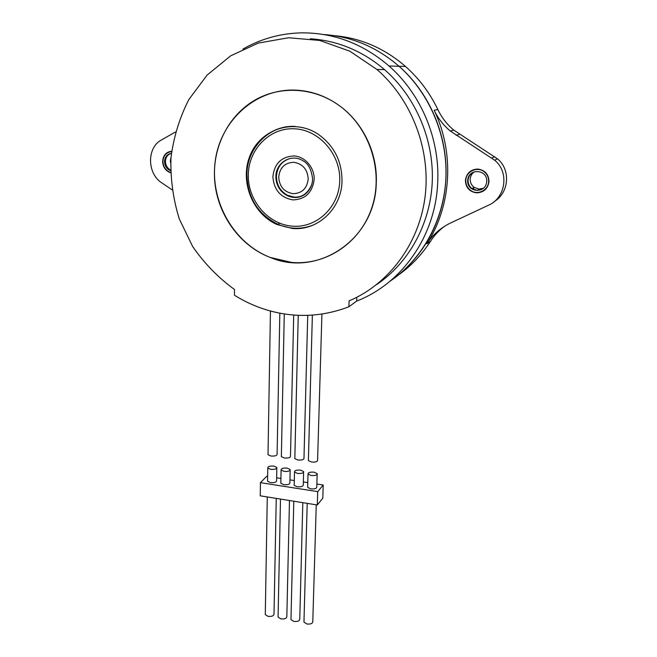 <?xml version="1.0" encoding="UTF-8"?>
<svg xmlns="http://www.w3.org/2000/svg" width="657" height="657" viewBox="0 0 657 657"><rect width="100%" height="100%" fill="white"/><g stroke="black" fill="none" stroke-linecap="round" stroke-linejoin="round"><path stroke-width="0.99" d="M242.909 49.111C261.1 38.656 280.884 33.236 302.253 32.85C334.298 32.842 363.214 43.888 389.001 65.987C421.753 94.633 440.354 140.343 437.636 183.976C434.942 237.489 400.992 284.054 356.677 301.062L356.825 297.284M390.012 281.221C421.638 260.041 443.508 221.844 445.807 180.026C448.509 137.913 430.631 93.877 399.037 66.267C376.798 47.09 351.75 36.513 323.901 34.534C351.75 36.513 376.798 47.09 399.037 66.267C430.335 94 448.082 137.428 445.84 179.443C443.434 221.483 421.695 259.687 390.012 281.221M273.92 466.109L276.843 467.464C276.753 468.991 274.7 469.624 270.692 469.344L267.777 467.989C267.884 466.454 269.928 465.829 273.92 466.109M267.563 480.538L267.555 481.195L270.454 482.583C274.445 482.87 276.49 482.222 276.589 480.645L276.835 468.104M267.637 476.424L266.758 476.284L260.443 482.657L317.701 491.633L323.211 485.006L316.871 484.028M307.788 482.624L303.353 481.942M294.295 480.538L289.951 479.865M280.909 478.477L276.646 477.811M280.826 482.575L280.818 483.24L283.775 484.669C287.766 484.956 289.794 484.308 289.885 482.731L290.172 470.149M294.196 484.628L294.18 485.309L297.21 486.763C301.185 487.059 303.206 486.41 303.279 484.833L303.608 472.219M307.673 486.697L307.657 487.387L310.753 488.882C314.711 489.178 316.723 488.529 316.789 486.952L317.167 474.305M317.701 491.633L317.298 504.987L322.801 498.178L323.211 485.006M260.443 482.657L260.246 495.821L317.298 504.987M265.297 613.786L265.28 614.615L268.072 616.365C271.932 616.685 273.912 615.839 274.018 613.835L276.244 498.392M278.092 616.25L278.075 617.104L280.933 618.886C284.777 619.214 286.748 618.377 286.838 616.365L289.474 500.519M290.994 618.746L290.969 619.608L293.884 621.432C297.72 621.768 299.682 620.931 299.764 618.919L302.811 502.662M303.986 621.251L303.961 622.13L306.942 624.002C310.761 624.339 312.716 623.501 312.789 621.489L316.255 504.822M284.062 471.381L281.089 469.993C281.18 468.457 283.216 467.833 287.199 468.113L290.18 469.5C290.098 471.036 288.062 471.66 284.062 471.381M297.539 473.434L294.5 472.013C294.574 470.469 296.603 469.845 300.577 470.133L303.633 471.554C303.559 473.089 301.53 473.713 297.539 473.434M311.131 475.504L308.018 474.042C308.084 472.506 310.104 471.882 314.062 472.169L317.183 473.631C317.126 475.167 315.105 475.791 311.131 475.504M268.015 454.077L268.007 454.701L270.922 456.015C274.946 456.287 277.008 455.679 277.098 454.192L279.833 313.175M281.368 456.024L281.36 456.656L284.341 458.003C288.357 458.282 290.402 457.674 290.484 456.188L293.704 315.04M294.837 457.986L294.821 458.627L297.867 460.007C301.875 460.286 303.912 459.686 303.977 458.192L307.731 315.352M308.404 459.957L308.388 460.614L311.508 462.027C315.5 462.314 317.528 461.707 317.586 460.22L321.93 314.046M291.544 262.422L270.273 257.445C233.982 243.484 209.903 201.781 215.192 161.474C220.161 121.151 255.088 88.531 295.33 90.108C311.303 90.814 326.077 96.062 339.653 105.859C370.17 128.107 383.787 171.962 371.919 207.513C360.2 243.172 325.847 265.625 291.544 262.422M348.9 306.786C322.07 316.978 294.985 318.128 267.629 310.219C255.959 306.762 244.905 301.768 234.459 295.239L234.508 289.507C218.264 277.706 204.327 263.391 192.682 246.556L179.295 218.978C173.161 199.178 170.385 178.885 170.951 158.099C173.522 137.469 179.476 117.964 188.822 99.577L207.086 75.112L230.632 55.853L258.283 43.075L288.571 37.753L319.729 40.447L349.836 51.205L376.962 69.494C412.703 100.562 431.321 151.521 424.874 198.332C418.304 245.192 388.098 284.391 349.113 300.873L348.9 306.786L356.677 301.062M376.691 284.555C408.375 263.161 430.048 224.866 432.224 182.712C434.244 140.598 416.103 97.105 384.501 69.601C362.426 50.885 337.698 40.611 310.309 38.771M494.54 201.346C509.101 192.591 510.826 169.473 497.439 158.805L453.749 130.078C447.015 124.46 441.726 117.644 437.882 109.62C429.883 92.916 419.084 78.528 405.5 66.456C384.805 48.561 361.457 38.328 335.472 35.741M398.019 275.299C410.855 266.257 421.704 254.891 430.573 241.193C434.261 235.477 438.851 230.55 444.354 226.419M172.011 189.783L161.893 182.925C147.053 173.703 146.634 147.603 161.482 139.941L175.411 132.024M171.641 151.241C166.057 151.931 163.051 155.38 162.616 161.597C163.026 167.239 165.679 170.951 170.582 172.758M171.288 153.401C167.601 154.543 165.646 157.261 165.441 161.548C165.654 165.424 167.346 168.249 170.541 170.023M170.664 162.993L170.368 160.686L171.025 157.179M450.907 222.822C440.822 227.642 432.791 234.656 426.828 243.862C451.293 206.421 454.94 153.245 434.137 110.212C438.047 118.367 443.426 125.29 450.267 131.006L494.647 160.209C509.487 171.937 505.726 197.987 488.512 205.222L450.907 222.822M476.391 192.846C483.577 192.6 487.781 188.896 489.005 181.71C488.775 174.417 485.096 170.204 477.959 169.054C470.749 169.366 466.569 173.103 465.419 180.256C465.665 187.475 469.32 191.672 476.391 192.846M473.114 172.298C470.1 174.072 468.425 176.692 468.088 180.182C467.981 183.664 469.295 186.457 472.03 188.567L476.925 190.316L482.386 188.994M483.33 188.288L478.961 189.06L474.116 187.327C471.406 185.249 470.108 182.482 470.215 179.032C470.478 176.043 471.808 173.653 474.206 171.855M465.797 180.281C465.665 184.486 467.258 187.853 470.576 190.382C477.327 195.63 488.348 190.39 488.619 181.685C488.783 177.694 487.346 174.425 484.308 171.871C477.549 166.057 465.977 171.387 465.797 180.281M473.024 187.976L473.713 188.51M477.171 190.169L477.844 190.333M467.685 180.396C468.26 167.987 487.716 169.095 486.706 181.57C485.999 194.012 466.7 192.739 467.685 180.396M171.6 151.603C166.229 152.301 163.338 155.635 162.928 161.614C163.223 166.541 165.449 170.023 169.596 172.052L170.574 172.397M170.541 170.598C166.886 169.153 164.874 166.196 164.513 161.712C164.899 156.785 167.19 154.009 171.395 153.393M308.207 178.991C307.049 188.469 301.998 193.372 293.055 193.684C284.194 192.14 279.414 186.613 278.716 177.094C279.759 167.658 284.768 162.714 293.745 162.279C302.721 163.782 307.542 169.35 308.207 178.991M305.39 194.004C302.031 196.344 298.327 197.387 294.262 197.141L287.413 195.236C280.309 191.212 276.646 184.962 276.425 176.503C277.106 167.141 281.672 161.129 290.115 158.477M290.148 126.382L289.499 126.538M292.291 228.455L276.917 224.497C251.976 213.541 239.181 180.24 250.432 154.641C261.231 128.797 294.04 118.219 317.996 134.094C333.978 145.411 341.977 161.105 342.018 181.16C341.574 208.934 317.495 231.083 292.291 228.455M214.437 172.972C214.001 209.657 237.522 245.143 270.273 257.445C317.159 277.632 375.131 240.06 376.272 183.352C377.726 153.664 363.329 122.99 339.653 105.859C314.572 87.48 281.229 85.369 255.811 99.593C230.393 113.891 214.543 142.889 214.437 172.972M426.828 243.862L430.573 241.193M434.137 110.212L437.882 109.62M459.572 134.315L456.18 135.317M491.764 158.074L494.598 156.703M291.059 126.341L290.64 126.456M313.75 224.842C301.76 229.597 289.745 229.375 277.714 224.185L276.917 224.497M339.743 181.012C338.996 207.472 316.444 228.299 292.34 226.156C268.22 224.39 247.894 200.787 248.305 175.148C248.362 149.492 269.674 127.442 294.484 128.788C319.286 129.749 340.852 154.576 339.743 181.012M272.885 176.725C273.936 189.939 280.613 197.667 292.915 199.909C305.365 199.424 312.445 192.575 314.169 179.369C314.58 167.535 305.004 156.481 293.884 155.939C281.377 156.67 274.38 163.593 272.885 176.725M252.313 152.276C259.72 138.003 271.136 129.478 286.575 126.702M287.413 195.236L286.887 195.408C300.323 201.995 312.165 191.951 312.601 179.131C311.574 169.547 308.264 163.371 302.663 160.604C291.141 153.327 275.62 162.813 275.883 176.651L275.924 178.351C276.696 186.087 280.35 191.77 286.887 195.408C298.212 199.629 306.474 196.115 311.664 184.847M389.001 65.987L405.5 66.456M267.284 496.955L265.28 614.615M280.49 499.074L278.075 617.104M293.802 501.217L290.969 619.608M307.213 503.369L303.961 622.13M267.777 467.989L267.555 481.195M281.089 469.993L280.818 483.24M294.5 472.013L294.18 485.309M308.018 474.042L307.657 487.387M270.446 311.016L268.007 454.701M284.276 313.947L281.36 456.656M298.245 315.319L294.821 458.627M312.371 315.105L308.388 460.614M384.501 69.601L376.962 69.494M450.267 131.006L453.749 130.078M494.647 160.209L497.439 158.805M472.03 188.567L474.116 187.327M279.044 223.667L277.714 224.185C257.987 214.256 247.714 197.839 246.892 174.934C246.654 148.26 269.189 124.855 295.165 126.415"/></g></svg>
